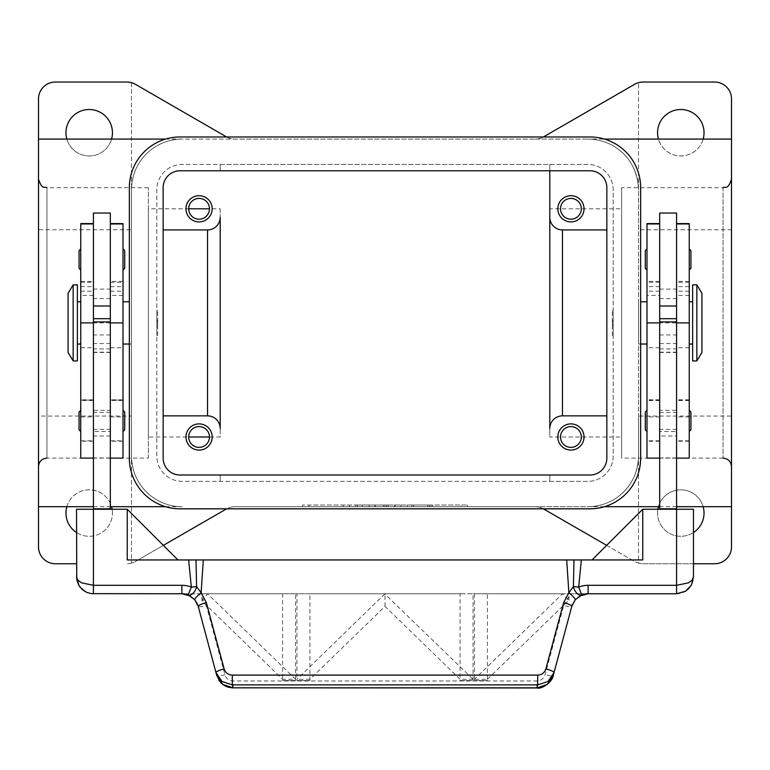 <?xml version="1.0" encoding="UTF-8"?>
<svg xmlns="http://www.w3.org/2000/svg" width="770" height="770" viewBox="0 0 770 770"><rect width="100%" height="100%" fill="white"/><g stroke="black" fill="none" stroke-linecap="round" stroke-linejoin="round"><path stroke-width="0.58" stroke-dasharray="3.85 2.89" d="M640.65 344.026L638.532 344.026L638.532 301.773L640.65 301.773M646.993 344.026L646.993 301.773L646.993 344.026M612.343 310.223L613.18 310.223L613.18 335.576L612.343 335.576L612.343 310.223L612.343 335.576M613.18 321.773L613.18 324.026L612.343 325.431L612.343 320.358L613.18 321.773L613.18 324.026M689.246 301.773L689.246 344.026L689.246 301.773M692.625 301.773L692.625 344.026L692.625 301.773M689.246 458.121L689.246 223.598M676.57 286.623L676.57 223.598L676.57 286.623L689.246 286.623M676.57 322.9L676.57 441.21L676.57 289.096L676.57 336.452L676.57 322.9L689.246 322.9L659.669 322.9L659.669 291.204L659.669 441.21L659.669 223.598L659.669 295.43L646.993 295.43L646.993 223.598M659.669 213.03L659.669 295.43M646.993 458.121L646.993 295.43M676.57 213.03L676.57 509.249L659.669 509.249L676.57 509.249M645.299 268.383L645.299 250.635M646.993 248.951L646.993 259.509L646.993 248.951M689.246 248.951L689.246 259.509L689.246 248.951M645.299 429.804L645.299 412.056M646.993 410.372L646.993 420.93L646.993 410.372M689.246 410.372L689.246 420.93L689.246 410.372M73.15 360.928L73.15 284.871M68.078 352.477L68.078 293.322M77.375 360.928L77.375 284.871M129.35 344.026L131.468 344.026L131.468 301.773L129.35 301.773M123.007 344.026L123.007 301.773L123.007 344.026M157.658 310.223L156.82 310.223L156.82 335.576L157.658 335.576L157.658 310.223L157.658 335.576M157.658 320.358L156.82 321.773L156.82 324.026L157.658 325.431L157.658 320.358L157.658 325.431M80.754 301.773L80.754 344.026L80.754 301.773M77.375 344.026L77.375 301.773L77.375 344.026M80.754 458.121L80.754 223.598M93.43 295.064L93.43 223.598L93.43 295.064M93.43 298.048L93.43 441.21L93.43 298.048M110.331 509.249L93.43 509.249L110.331 509.249L110.331 213.03M123.007 458.121L123.007 223.598M110.331 298.048L110.331 441.21L110.331 298.048M93.43 213.03L93.43 509.249M124.702 268.383L124.702 250.635M123.007 259.509L123.007 270.078L123.007 259.509M80.754 259.509L80.754 270.078L80.754 259.509M79.069 268.383L79.069 250.635M124.702 429.804L124.702 412.056M123.007 420.93L123.007 431.498L123.007 420.93M80.754 420.93L80.754 431.498L80.754 420.93M79.069 429.804L79.069 412.056M592.053 559.954L127.242 559.954L127.242 509.249L127.242 559.954L177.947 559.954L127.242 559.954L177.947 559.954L127.242 509.249L127.242 559.954L127.242 509.249L127.242 559.954L177.947 559.954L127.242 509.249L76.528 509.249L76.528 576.855A16.901 16.901 0 0 0 93.43 593.757L676.57 593.757A16.901 16.901 0 0 0 693.472 576.855L693.472 509.249L642.757 509.249L592.053 559.954L642.757 509.249L642.757 559.954L642.757 509.249L642.757 559.954L592.053 559.954L642.757 559.954L592.053 559.954L642.757 509.249L642.757 559.954L642.757 509.249M224.917 674.78A8.451 1.415 165 0 1 219.267 675.839A8.451 1.415 165 0 1 216.745 675.502L198.208 606.288A8.451 1.415 165 0 0 200.72 606.625A8.451 1.415 165 0 0 206.37 605.567L224.917 674.78C226.226 678.659 228.95 680.719 233.098 680.978L536.902 680.978C541.05 680.719 543.774 678.659 545.083 674.78L563.63 605.567A8.451 1.415 -165 0 0 569.28 606.625A8.451 1.415 -165 0 0 571.792 606.288L553.255 675.502A8.451 1.415 15 0 1 550.733 675.839A8.451 1.415 15 0 1 545.083 674.78M536.902 687.966L536.902 680.978M233.098 687.966L233.098 680.978M198.208 606.288L197.495 604.19M194.714 599.666L192.779 597.741M192.75 597.722L190.257 595.98L181.874 593.757L199.353 593.757L206.37 605.567M563.63 605.567L570.647 593.757L588.126 593.757L579.454 596.153M579.377 596.201L577.837 597.25L572.505 604.19M185.974 436.985A13.1 13.1 0 0 0 199.074 450.084A13.1 13.1 0 0 0 212.173 436.985A13.1 13.1 0 0 0 199.074 423.885A13.1 13.1 0 0 0 185.974 436.985M581.321 208.805A10.395 10.395 0 0 1 570.926 219.2A10.395 10.395 0 0 1 560.531 208.805A10.395 10.395 0 0 1 570.926 198.41A10.395 10.395 0 0 1 581.321 208.805M557.827 208.805A13.1 13.1 0 0 0 570.926 221.904A13.1 13.1 0 0 0 584.026 208.805A13.1 13.1 0 0 0 570.926 195.705A13.1 13.1 0 0 0 557.827 208.805M209.469 208.805A10.395 10.395 0 0 1 199.074 219.2A10.395 10.395 0 0 1 188.679 208.805L209.469 208.805A10.395 10.395 0 0 0 199.074 198.41A10.395 10.395 0 0 0 188.679 208.805M185.974 208.805A13.1 13.1 0 0 0 199.074 221.904A13.1 13.1 0 0 0 212.173 208.805A13.1 13.1 0 0 0 199.074 195.705A13.1 13.1 0 0 0 185.974 208.805M557.827 436.985A13.1 13.1 0 0 0 570.926 450.084A13.1 13.1 0 0 0 584.026 436.985A13.1 13.1 0 0 0 570.926 423.885A13.1 13.1 0 0 0 557.827 436.985M581.321 436.985A10.395 10.395 0 0 0 570.926 426.59A10.395 10.395 0 0 0 560.531 436.985A10.395 10.395 0 0 0 570.926 447.38A10.395 10.395 0 0 0 581.321 436.985M188.679 436.985A10.395 10.395 0 0 0 199.074 447.38A10.395 10.395 0 0 0 209.469 436.985L188.679 436.985A10.395 10.395 0 0 1 199.074 426.59A10.395 10.395 0 0 1 209.469 436.985M704.03 132.748A23.244 23.244 0 0 0 680.796 109.504A23.244 23.244 0 0 0 657.551 132.748A23.244 23.244 0 0 0 680.796 155.983A23.244 23.244 0 0 0 704.03 132.748M65.97 132.748A23.244 23.244 0 0 0 89.205 155.983A23.244 23.244 0 0 0 112.449 132.748A23.244 23.244 0 0 0 89.205 109.504A23.244 23.244 0 0 0 65.97 132.748M111.563 139.081A23.244 23.244 0 0 1 66.846 139.081M693.472 532.532A23.244 23.244 0 0 1 657.551 513.051A23.244 23.244 0 0 0 680.796 536.286A23.244 23.244 0 0 0 704.03 513.051A23.244 23.244 0 0 0 680.796 489.807A23.244 23.244 0 0 0 657.551 513.051A23.244 23.244 0 0 1 657.869 509.249M658.437 506.708A23.244 23.244 0 0 1 703.154 506.708M112.131 509.249A23.244 23.244 0 0 1 112.449 513.051A23.244 23.244 0 0 0 89.205 489.807A23.244 23.244 0 0 0 65.97 513.051A23.244 23.244 0 0 0 89.205 536.286A23.244 23.244 0 0 0 112.449 513.051A23.244 23.244 0 0 1 76.528 532.532M38.5 229.739L38.5 139.081L38.5 229.739L131.468 229.739L131.468 189.786C132.276 156.031 159.881 138.687 182.172 139.081L587.828 139.081C610.225 139.052 637.146 155.078 638.532 189.786C637.146 155.078 610.225 139.052 587.828 139.081L604.431 139.081M731.5 139.081L731.5 229.739L731.5 139.081M604.431 506.708L587.828 506.708C610.119 507.112 637.724 489.768 638.532 456.004L638.532 189.786L638.532 229.739L731.5 229.739M676.57 506.708L659.669 506.708M226.611 136.973A16.901 16.901 0 0 0 234.802 139.081L165.569 139.081M93.43 506.708L110.331 506.708M165.569 506.708L182.172 506.708C159.881 507.112 132.276 489.768 131.468 456.004L131.468 416.05L38.5 416.05L38.5 506.708L38.5 416.05M693.472 563.755L643.066 563.755A16.901 16.901 0 0 1 638.686 563.178A16.901 16.901 0 0 0 643.066 563.755L714.599 563.755A16.901 16.901 0 0 0 731.5 546.854L731.5 98.935A16.901 16.901 0 0 0 714.599 82.034L643.066 82.034A16.901 16.901 0 0 0 638.686 82.611A16.901 16.901 0 0 0 638.532 82.659A16.901 16.901 0 0 0 634.615 84.305L543.649 136.819A16.901 16.901 0 0 1 539.577 138.504A16.901 16.901 0 0 0 543.389 136.973M163.346 545.353L135.385 561.494A16.901 16.901 0 0 1 131.314 563.178A16.901 16.901 0 0 0 135.385 561.494L226.351 508.98A16.901 16.901 0 0 1 230.423 507.286A16.901 16.901 0 0 0 226.611 508.826M543.389 508.826A16.901 16.901 0 0 0 539.577 507.286A16.901 16.901 0 0 1 543.649 508.98L634.615 561.494A16.901 16.901 0 0 0 638.532 563.139L638.532 82.659L638.532 563.139A16.901 16.901 0 0 0 638.686 563.178A16.901 16.901 0 0 1 634.615 561.494L606.654 545.353M638.532 229.739L638.532 189.786A50.705 50.705 0 0 0 587.828 139.081L535.198 139.081A16.901 16.901 0 0 0 539.577 138.504A16.901 16.901 0 0 1 535.198 139.081L234.802 139.081A16.901 16.901 0 0 1 226.351 136.819L135.385 84.305A16.901 16.901 0 0 0 131.468 82.659L131.468 563.139L131.468 82.659A16.901 16.901 0 0 0 131.314 82.611A16.901 16.901 0 0 0 126.934 82.034L55.402 82.034A16.901 16.901 0 0 0 38.5 98.935L38.5 546.854A16.901 16.901 0 0 0 55.402 563.755L76.528 563.755M621.631 436.985L621.631 208.805L621.631 436.985L549.799 436.985L549.799 217.256M606.847 415.858L562.475 415.858A12.676 12.676 0 0 0 549.799 428.534L549.799 208.805L621.631 208.805M148.369 208.805L148.369 436.985L220.201 436.985L220.201 208.805L148.369 208.805L148.369 436.985M220.201 428.534L220.201 208.805M723.049 458.121L621.631 458.121L621.631 187.678L723.049 187.678L723.049 458.121L723.049 187.678M731.5 322.9L731.5 179.227L731.5 322.9M148.369 187.678L46.951 187.678L46.951 458.121L148.369 458.121L148.369 187.678L148.369 458.121M38.5 322.9L38.5 179.227L38.5 322.9M621.631 187.678L621.631 458.121M731.5 416.05L731.5 506.708L731.5 416.05L638.532 416.05L638.532 456.004C637.724 489.768 610.119 507.112 587.828 506.708L234.802 506.708A16.901 16.901 0 0 0 230.423 507.286A16.901 16.901 0 0 1 234.802 506.708L535.198 506.708A16.901 16.901 0 0 1 539.577 507.286A16.901 16.901 0 0 0 535.198 506.708L587.828 506.708A50.705 50.705 0 0 0 638.532 456.004L638.532 416.05M163.153 229.932L207.525 229.932A12.676 12.676 0 0 0 220.201 217.256L220.201 436.985M131.314 563.178A16.901 16.901 0 0 1 126.934 563.755A16.901 16.901 0 0 0 131.314 563.178M131.468 416.05L131.468 456.004A50.705 50.705 0 0 0 182.172 506.708A50.705 50.705 0 0 1 131.468 456.004C132.276 489.768 159.881 507.112 182.172 506.708M66.846 506.708A23.244 23.244 0 0 1 111.563 506.708M182.172 139.081C159.881 138.687 132.276 156.031 131.468 189.786A50.705 50.705 0 0 1 182.172 139.081A50.705 50.705 0 0 0 131.468 189.786L131.468 229.739M461.057 506.708L302.6 506.708L467.4 506.708L385 506.708L385 505.024L461.057 505.024L308.943 505.024L467.4 505.024L302.6 505.024L400.843 505.024L369.157 505.024L385 505.024L385 506.708L461.057 506.708L461.057 505.024M703.154 139.081A23.244 23.244 0 0 1 658.437 139.081M131.468 189.786L131.468 456.004L131.468 189.786M131.468 301.773L131.468 344.026M587.828 139.081A50.705 50.705 0 0 1 638.532 189.786L638.532 456.004A50.705 50.705 0 0 1 587.828 506.708M638.532 301.773L638.532 344.026M549.799 164.434L549.799 170.776L549.799 164.434L587.828 164.434A25.352 25.352 0 0 1 613.18 189.786L613.18 456.004A25.352 25.352 0 0 1 587.828 481.356L182.172 481.356A25.352 25.352 0 0 1 156.82 456.004L156.82 189.786A25.352 25.352 0 0 1 182.172 164.434L587.828 164.434A25.352 25.352 0 0 1 613.18 189.786L613.18 456.004A25.352 25.352 0 0 1 587.828 481.356L549.799 481.356L549.799 475.023L549.799 481.356L182.172 481.356A25.352 25.352 0 0 1 156.82 456.004L156.82 189.786A25.352 25.352 0 0 1 182.172 164.434L220.201 164.434L220.201 170.776L220.201 164.434L549.799 164.434M549.799 208.805L549.799 436.985M220.201 481.356L220.201 475.023L220.201 481.356M207.525 415.858L163.153 415.858M562.475 229.932L606.847 229.932M156.82 335.576L156.82 310.223M613.18 335.576L613.18 310.223M180.055 136.973A50.705 50.705 0 0 0 129.35 187.678L129.35 458.121A50.705 50.705 0 0 0 180.055 508.826L589.945 508.826A50.705 50.705 0 0 0 640.65 458.121L640.65 187.678A50.705 50.705 0 0 0 589.945 136.973L180.055 136.973M180.055 170.776A16.901 16.901 0 0 0 163.153 187.678L163.153 458.121A16.901 16.901 0 0 0 180.055 475.023L589.945 475.023A16.901 16.901 0 0 0 606.847 458.121L606.847 187.678A16.901 16.901 0 0 0 589.945 170.776L180.055 170.776M407.186 506.708L407.186 505.024L432.538 505.024L407.186 505.024L407.186 506.708L411.94 506.708L407.186 506.708M430.95 506.708L411.94 506.708L432.538 506.708L430.95 506.708L430.95 505.024L430.95 506.708M427.783 506.708L413.519 506.708L427.783 506.708L413.519 506.708L413.519 505.024L413.519 506.708L432.538 506.708L427.783 506.708L427.783 505.024L427.783 506.708M413.519 506.708L413.519 505.024L413.519 506.708M343.17 506.708L343.17 505.024L349.503 505.024L343.17 505.024L343.17 506.708L349.503 506.708L349.503 505.024L349.503 506.708L343.17 506.708M308.943 506.708L308.943 505.024M302.6 506.708L302.6 505.024M385 506.708L385 505.024L385 506.708L385 505.024L385 506.708L400.843 506.708L400.843 505.024L400.843 506.708L375.49 506.708L375.49 505.024L375.49 506.708L369.157 506.708L369.157 505.024L369.157 506.708L385 506.708M467.4 506.708L467.4 505.024M355.846 506.708L355.846 505.024L388.167 505.024L355.846 505.024L355.846 506.708L388.167 506.708L355.846 506.708M362.179 506.708L362.179 505.024L362.179 506.708M394.51 506.708L394.51 505.024L394.51 506.708M487.41 679.284L568.972 600.071L562.524 593.805L474.426 679.284L474.426 680.584L487.41 680.584L487.41 679.284L474.426 679.284M384.952 593.805L296.95 679.284L296.95 680.584L309.935 680.584L309.935 679.284L385 606.375L460.065 679.284L460.065 680.584L473.05 680.584L473.05 679.284L384.634 593.757L296.95 593.757L296.95 680.584L309.935 680.584L309.935 593.757L460.065 593.757L460.065 680.584L473.05 680.584L473.05 593.757L384.634 593.757M473.05 679.284L460.065 679.284M309.935 679.284L296.95 679.284M295.574 679.284L207.573 593.805L202.029 601.033L282.59 679.284L282.59 680.584L295.574 680.584L295.574 679.284L282.59 679.284M202.029 601.033L202.029 593.757L282.59 593.757L282.59 680.584L295.574 680.584L295.574 593.757L207.89 593.757M562.11 593.757L474.426 593.757L474.426 680.584L487.41 680.584L487.41 593.757L562.841 593.757M385 606.375L385 593.757M207.255 593.757L202.029 593.757M568.972 600.071L568.972 593.757M296.95 593.757L295.574 593.757M460.065 593.757L309.935 593.757M474.426 593.757L473.05 593.757M570.647 593.757L487.41 593.757M282.59 593.757L199.353 593.757M659.669 322.9L646.993 322.9L659.669 322.9L659.669 336.452L659.669 289.096L659.669 458.121L659.669 336.452L659.669 436.003L676.57 436.003M659.669 509.249L659.669 436.003M659.669 508.826L676.57 508.826M110.331 508.826L93.43 508.826M110.331 336.452L110.331 458.121L110.331 336.452M93.43 336.452L93.43 402.469L93.43 336.452M156.82 324.026L156.82 321.773M676.57 402.469L676.57 336.452L676.57 402.469M689.246 420.93L689.246 431.498L689.246 420.93M646.993 420.93L646.993 431.498L646.993 420.93M689.246 259.509L689.246 270.078L689.246 259.509M646.993 259.509L646.993 270.078L646.993 259.509M612.343 320.358L612.343 325.431M692.625 360.928L692.625 284.871M696.85 360.928L696.85 284.871M701.922 352.477L701.922 293.322M127.242 509.249L177.947 559.954M110.331 431.498L110.331 410.372L93.43 410.372L93.43 431.498L110.331 431.498L110.331 410.372M110.331 412.479L93.43 412.479L93.43 429.391L110.331 429.381L110.331 412.479L110.331 429.391M93.43 429.391L93.43 412.479M93.43 431.498L93.43 410.372M659.669 431.498L659.669 410.372L676.57 410.372L676.57 431.498L659.669 431.498L659.669 410.372M659.669 412.479L676.57 412.479L676.57 429.391L659.669 429.381L659.669 412.479L659.669 429.391M676.57 431.498L676.57 410.372M676.57 429.391L676.57 412.479M659.669 286.623L646.993 286.623M80.754 347.742L93.43 347.742M110.331 347.742L123.007 347.742M46.951 458.121L46.951 187.678M411.94 506.708L411.94 505.024L411.94 506.708M429.371 506.708L429.371 505.024L429.371 506.708M357.424 506.708L357.424 505.024M383.412 506.708L383.412 505.024M386.588 506.708L386.588 505.024M395.106 506.708L395.106 505.024M374.894 506.708L374.894 505.024M110.331 334.96L93.43 334.96M110.331 436.003L93.43 436.003M110.331 457.929L93.43 457.929M110.331 322.9L93.43 322.9M110.331 343.545L93.43 343.545M110.331 352.188L93.43 352.188M110.331 348.925L93.43 348.925M110.331 298.558L93.43 298.558M110.331 400.102L123.007 400.102M110.331 416.936L123.007 416.936M110.331 440.815L123.007 440.815M110.331 282.224L123.007 282.224M110.331 286.623L123.007 286.623M80.754 400.102L93.43 400.102M80.754 416.936L93.43 416.936M80.754 440.815L93.43 440.815M80.754 282.224L93.43 282.224M80.754 286.623L93.43 286.623M659.669 334.96L676.57 334.96M659.669 457.929L676.57 457.929M659.669 343.545L676.57 343.545M659.669 352.188L676.57 352.188M659.669 348.925L676.57 348.925M659.669 298.558L676.57 298.558M659.669 347.742L646.993 347.742M659.669 400.102L646.993 400.102M659.669 416.936L646.993 416.936M659.669 440.815L646.993 440.815M659.669 282.224L646.993 282.224M689.246 347.742L676.57 347.742M689.246 400.102L676.57 400.102M689.246 416.936L676.57 416.936M689.246 440.815L676.57 440.815M689.246 282.224L676.57 282.224M689.246 295.43L676.57 295.43M80.754 291.204L93.43 291.204M110.331 291.204L123.007 291.204M432.538 506.708L432.538 505.024M388.167 506.708L388.167 505.024M216.765 675.492L218.699 679.977M93.43 352.477L110.331 352.477M93.43 289.096L110.331 289.096M123.007 400.516L110.331 400.516M123.007 399.803L110.331 399.803M123.007 441.21L110.331 441.21M123.007 281.435L110.331 281.435M123.007 295.43L110.331 295.43M93.43 400.516L80.754 400.516M93.43 399.803L80.754 399.803M93.43 441.21L80.754 441.21M80.754 281.435L93.43 281.435M93.43 295.43L80.754 295.43M659.669 352.477L676.57 352.477M659.669 289.096L676.57 289.096M659.669 291.204L646.993 291.204M659.669 400.516L646.993 400.516M659.669 399.803L646.993 399.803M659.669 441.21L646.993 441.21M659.669 281.435L646.993 281.435M689.246 291.204L676.57 291.204M689.246 400.516L676.57 400.516M689.246 399.803L676.57 399.803M689.246 441.21L676.57 441.21M689.246 281.435L676.57 281.435"/><path stroke-width="1.16" d="M696.85 284.871L701.922 293.322L701.922 352.477L696.85 360.928L692.625 360.928L692.625 284.871L696.85 284.871L696.85 360.928M640.65 301.773L646.993 301.773M646.993 344.026L640.65 344.026M689.246 301.773L692.625 301.773M692.625 344.026L689.246 344.026M659.669 509.249L659.669 213.03L676.57 213.03L676.57 509.249L642.757 509.249L642.757 559.954L573.987 559.954L573.409 586.596L578.674 587.135L581.822 594.979A8.451 4.889 -111.9 0 1 573.534 587.135A8.451 4.889 -111.9 0 1 573.409 586.596L568.866 592.707L563.63 602.631L545.872 668.909C544.563 672.788 541.839 674.847 537.691 675.107L232.309 675.107L232.309 684.896L537.691 684.896L537.691 675.107M676.57 305.998L659.669 305.998M646.993 248.951L645.299 250.635L645.299 268.383L646.993 270.078M690.931 250.635L690.931 259.509L690.931 250.635L689.246 248.951M646.993 410.372L645.299 412.056L645.299 429.804L646.993 431.498M690.931 412.056L690.931 420.93L690.931 412.056L689.246 410.372M73.15 284.871L68.078 293.322L68.078 352.477L73.15 360.928L77.375 360.928L77.375 284.871L73.15 284.871L73.15 360.928M129.35 301.773L123.007 301.773M123.007 344.026L129.35 344.026M80.754 301.773L77.375 301.773M77.375 344.026L80.754 344.026M93.43 223.598L80.754 223.598L80.754 458.121L93.43 458.121M110.331 223.598L123.007 223.598L123.007 458.121L110.331 458.121M110.331 509.249L110.331 213.03L93.43 213.03L93.43 509.249L76.528 509.249L76.769 579.685L78.636 585.036L82.169 589.464L86.962 592.476L91.543 593.651L181.874 593.757A16.901 16.901 0 0 1 188.178 594.979L191.326 587.135A25.352 25.352 0 0 0 181.874 585.306L181.874 593.757L190.257 595.98M93.43 305.998L110.331 305.998M123.007 248.951L124.702 250.635L124.702 268.383L123.007 270.078M80.754 248.951L79.069 250.635L79.069 268.383L80.754 270.078M123.007 410.372L124.702 412.056L124.702 429.804L123.007 431.498M80.754 410.372L79.069 412.056L79.069 429.804L80.754 431.498M553.255 675.502L547.22 684.415L536.902 687.966C542.109 689.468 552.629 681.537 553.255 675.502L571.792 606.288L575.286 599.666L581.822 594.979A16.901 16.901 0 0 1 588.126 593.757L676.57 593.757L685.425 591.254L688.515 588.809L691.585 584.603L693.472 576.855L692.182 580.089L688.515 582.832L676.57 585.306L588.126 585.306A25.352 25.352 0 0 0 578.674 587.135L581.34 559.954M691.585 584.603L693.472 576.855L693.472 509.249L676.57 509.249L676.57 593.757M536.902 687.966L233.098 687.831L536.902 687.831L537.691 684.896L548.009 681.479L554.034 672.566A8.451 1.415 -165 0 0 551.782 670.891A8.451 1.415 -165 0 0 545.872 668.909M232.309 675.107C228.161 674.847 225.437 672.788 224.128 668.909A8.451 1.415 165 0 0 218.218 670.891A8.451 1.415 165 0 0 215.966 672.566L221.991 681.479L232.309 684.896L233.098 687.831L222.78 684.415L216.745 675.502L198.208 606.288L194.714 599.666L188.178 594.979A8.451 4.889 111.9 0 0 196.466 587.135A8.451 4.889 111.9 0 0 196.591 586.596L191.326 587.135L188.66 559.954L127.242 559.954L127.242 509.249L177.947 559.954M197.495 604.19L194.714 599.666A8.451 1.126 139.4 0 1 201.134 592.707L196.591 586.596L196.013 559.954L188.66 559.954M181.874 585.306L93.43 585.306L81.485 582.832L77.818 580.089L76.528 576.855L79.089 585.797M572.505 604.19L571.792 606.288A8.451 1.415 -165 0 0 569.54 604.623A8.451 1.415 -165 0 0 563.63 602.631M224.128 668.909L206.37 602.631A8.451 1.415 165 0 0 200.46 604.623A8.451 1.415 165 0 0 198.208 606.288M212.173 436.985A13.1 13.1 0 0 1 199.074 450.084A13.1 13.1 0 0 1 185.974 436.985A13.1 13.1 0 0 1 199.074 423.885A13.1 13.1 0 0 1 212.173 436.985M560.531 208.805A10.395 10.395 0 0 0 570.926 219.2A10.395 10.395 0 0 0 581.321 208.805A10.395 10.395 0 0 0 570.926 198.41A10.395 10.395 0 0 0 560.531 208.805M584.026 208.805A13.1 13.1 0 0 1 570.926 221.904A13.1 13.1 0 0 1 557.827 208.805A13.1 13.1 0 0 1 570.926 195.705A13.1 13.1 0 0 1 584.026 208.805M188.679 208.805A10.395 10.395 0 0 0 199.074 219.2A10.395 10.395 0 0 0 209.469 208.805L188.679 208.805A10.395 10.395 0 0 1 199.074 198.41A10.395 10.395 0 0 1 209.469 208.805M212.173 208.805A13.1 13.1 0 0 1 199.074 221.904A13.1 13.1 0 0 1 185.974 208.805A13.1 13.1 0 0 1 199.074 195.705A13.1 13.1 0 0 1 212.173 208.805M584.026 436.985A13.1 13.1 0 0 1 570.926 450.084A13.1 13.1 0 0 1 557.827 436.985A13.1 13.1 0 0 1 570.926 423.885A13.1 13.1 0 0 1 584.026 436.985M560.531 436.985A10.395 10.395 0 0 0 570.926 447.38A10.395 10.395 0 0 0 581.321 436.985A10.395 10.395 0 0 0 570.926 426.59A10.395 10.395 0 0 0 560.531 436.985M188.679 436.985A10.395 10.395 0 0 0 199.074 447.38A10.395 10.395 0 0 0 209.469 436.985L188.679 436.985A10.395 10.395 0 0 1 199.074 426.59A10.395 10.395 0 0 1 209.469 436.985M658.437 139.081A23.244 23.244 0 0 1 680.796 109.504A23.244 23.244 0 0 1 703.154 139.081M66.846 139.081A23.244 23.244 0 0 1 89.205 109.504A23.244 23.244 0 0 1 111.563 139.081M657.869 509.249A23.244 23.244 0 0 1 658.437 506.708M703.154 506.708A23.244 23.244 0 0 1 693.472 532.532M76.528 532.532A23.244 23.244 0 0 1 66.846 506.708M604.431 139.081L731.5 139.081L731.5 98.935A16.901 16.901 0 0 0 714.599 82.034L643.066 82.034A16.901 16.901 0 0 0 634.615 84.305L543.649 136.819A16.901 16.901 0 0 1 543.389 136.973M693.472 563.755L714.599 563.755A16.901 16.901 0 0 0 731.5 546.854L731.5 506.708L676.57 506.708M659.669 506.708L604.431 506.708M731.5 506.708L731.5 139.081M165.569 139.081L38.5 139.081L38.5 506.708L93.43 506.708M110.331 506.708L165.569 506.708M226.611 508.826A16.901 16.901 0 0 0 226.351 508.98L163.346 545.353M606.654 545.353L543.649 508.98A16.901 16.901 0 0 0 543.389 508.826M38.5 139.081L38.5 98.935A16.901 16.901 0 0 1 55.402 82.034L126.934 82.034A16.901 16.901 0 0 1 135.385 84.305L226.351 136.819A16.901 16.901 0 0 0 226.611 136.973M76.528 563.755L55.402 563.755A16.901 16.901 0 0 1 38.5 546.854L38.5 506.708M562.475 415.858A12.676 12.676 0 0 0 549.799 428.534L549.799 217.256A12.676 12.676 0 0 0 562.475 229.932L562.475 415.858L606.847 415.858M207.525 229.932A12.676 12.676 0 0 0 220.201 217.256L220.201 428.534A12.676 12.676 0 0 0 207.525 415.858L207.525 229.932L163.153 229.932M549.799 217.256L549.799 170.776L549.799 217.256A12.676 12.676 0 0 0 562.475 229.932L606.847 229.932M111.563 506.708A23.244 23.244 0 0 1 112.131 509.249M220.201 428.534A12.676 12.676 0 0 0 207.525 415.858L163.153 415.858M163.153 187.678A16.901 16.901 0 0 1 180.055 170.776L589.945 170.776A16.901 16.901 0 0 1 606.847 187.678L606.847 458.121A16.901 16.901 0 0 1 589.945 475.023L180.055 475.023A16.901 16.901 0 0 1 163.153 458.121L163.153 187.678M129.35 187.678A50.705 50.705 0 0 1 180.055 136.973L589.945 136.973A50.705 50.705 0 0 1 640.65 187.678L640.65 458.121A50.705 50.705 0 0 1 589.945 508.826L180.055 508.826A50.705 50.705 0 0 1 129.35 458.121L129.35 187.678M575.286 599.666A8.451 1.126 -139.4 0 0 568.866 592.707L566.701 559.954L196.013 559.954M93.43 593.757L93.43 509.249L127.242 509.249M206.37 602.631L201.134 592.707L203.299 559.954M573.987 559.954L566.701 559.954M592.053 559.954L642.757 509.249M110.331 508.826L93.43 508.826M110.331 321.918L93.43 321.918M110.331 318.674L93.43 318.674M659.669 508.826L676.57 508.826M659.669 321.918L676.57 321.918M659.669 318.674L676.57 318.674M690.931 420.93L690.931 429.804L690.931 420.93M690.931 259.509L690.931 268.383L690.931 259.509M659.669 223.598L646.993 223.598L646.993 458.121L659.669 458.121M676.57 223.598L689.246 223.598L689.246 458.121L676.57 458.121M80.754 223.964L93.43 223.964M110.331 223.964L123.007 223.964M581.822 594.979A16.901 16.901 0 0 1 588.126 593.757L588.126 585.306M110.331 322.9L123.007 322.9M80.754 322.9L93.43 322.9M659.669 223.964L646.993 223.964M659.669 322.9L646.993 322.9M689.246 223.964L676.57 223.964M689.246 322.9L676.57 322.9M723.049 187.678C725.484 186.148 727.583 190.642 731.5 179.227M46.951 187.678C44.516 186.148 42.417 190.642 38.5 179.227M46.951 458.121C41.821 458.622 39.001 461.432 38.5 466.572M723.049 458.121C728.179 458.622 731 461.432 731.5 466.572M79.753 586.779L85.172 591.601M685.425 591.254L691.065 585.547M588.116 593.776L579.743 595.98M218.699 679.977L221.231 683.144L224.571 685.675L227.997 687.177L233.098 687.957M689.246 431.498L690.931 429.804M689.246 270.078L690.931 268.383"/></g></svg>
